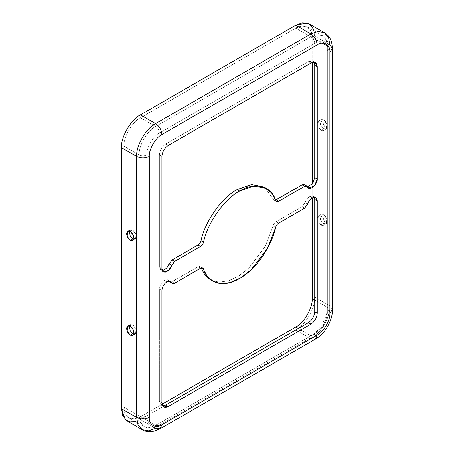 <?xml version="1.0" encoding="UTF-8"?>
<svg xmlns="http://www.w3.org/2000/svg" width="454" height="454" viewBox="0 0 454 454"><rect width="100%" height="100%" fill="white"/><g stroke="black" fill="none" stroke-linecap="round" stroke-linejoin="round"><path stroke-width="0.34" stroke-dasharray="2.27 1.7" d="M169.109 281.264C168.173 279.533 166.618 279.233 164.444 280.362C161.403 282.496 159.717 285.413 159.394 289.113L161.919 290.571L159.394 289.113C159.717 285.413 161.403 282.496 164.444 280.362L166.97 281.821L164.444 280.362L168.02 280.01L169.053 281.139M210.27 279.738L217.897 282.138L227.46 281.196L238.117 276.458L248.644 268.297L265.079 246.601L273.104 225.99C273.637 224.1 274.636 222.681 276.106 221.734L302.092 206.729L305.003 202.802L307.528 204.26L305.003 202.802C305.939 199.993 307.494 197.899 309.668 196.52L312.193 197.978L309.668 196.52L313.237 196.168L314.27 197.297L309.668 196.52C307.494 197.899 305.939 199.993 305.003 202.802L302.092 206.729L276.106 221.734C274.636 222.681 273.637 224.1 273.104 225.99L265.369 246.062L249.604 267.372L239.411 275.64L228.952 280.754L219.384 282.235L211.564 280.413M276.106 199.856L273.875 200.078L273.104 199.068L275.629 200.526L273.104 199.068L265.079 187.723L273.104 199.068L275.499 200.14M323.56 223.499L320.371 219.64L320.882 214.487L323.56 214.748L326.749 218.607L326.239 223.765L323.56 223.499L321.035 224.957L323.713 225.224L324.224 220.065L321.035 216.206L318.356 215.939L317.845 221.098L321.035 224.957L323.56 223.499C325.348 224.781 326.613 224.055 327.345 221.314C326.613 217.721 325.348 215.537 323.56 214.748C321.767 213.465 320.507 214.197 319.769 216.938C320.507 220.525 321.767 222.715 323.56 223.499M129.254 325.847L130.196 324.57L132.88 324.837L136.069 328.696L135.559 333.855L133.975 334.036L136.541 330.217L132.88 324.837L129.254 325.847M323.56 128.72L320.371 124.861L320.882 119.703L323.56 119.97L326.749 123.823L326.239 128.981L323.56 128.72L321.035 130.179L323.713 130.44L324.224 125.281L321.035 121.428L318.356 121.161L317.845 126.32L321.035 130.179L323.56 128.72C325.348 130.003 326.613 129.271 327.345 126.53C326.613 122.943 325.348 120.753 323.56 119.97C321.767 118.687 320.507 119.413 319.769 122.154C320.507 125.747 321.767 127.932 323.56 128.72M129.254 231.069L130.196 229.792L132.88 230.059L136.069 233.912L135.559 239.071L133.975 239.252L136.541 235.439L132.88 230.059L129.254 231.069M146.767 154.962C146.205 148.078 153.146 136.047 159.394 133.09L314.718 43.414C320.967 39.157 327.913 43.17 327.345 50.706L327.345 311.716C327.913 318.606 320.967 330.631 314.718 333.588L159.394 423.264C153.146 427.52 146.205 423.514 146.767 415.972L146.767 154.962C144.241 156.142 141.716 156.142 139.191 154.962L124.038 146.216C123.306 137.261 132.33 121.621 140.456 117.779L155.608 126.53C147.488 130.372 138.459 146.006 139.191 154.962C138.459 146.006 147.488 130.372 155.608 126.53C157.89 128.124 159.155 130.315 159.394 133.09C153.146 136.047 146.205 148.078 146.767 154.962L146.767 415.972C146.205 423.514 153.146 427.52 159.394 423.264L314.718 333.588C320.967 330.631 327.913 318.606 327.345 311.716L327.345 50.706C327.913 43.17 320.967 39.157 314.718 43.414L159.394 133.09C159.155 130.315 157.89 128.124 155.608 126.53L140.456 117.779L295.775 28.108L310.933 36.853L155.608 126.53L310.933 36.853C313.215 38.454 314.48 40.639 314.718 43.414C314.48 40.639 313.215 38.454 310.933 36.853L295.775 28.108L301.819 25.946L307.386 26.956L311.041 31.269L312.193 37.586L327.345 46.331L326.193 40.02L322.539 35.707L316.971 34.697L310.933 36.853L316.971 34.697L322.539 35.707L326.193 40.02L327.345 46.331L328.917 48.521L327.345 50.706L328.917 48.521L327.345 46.331L312.193 37.586L312.193 62.521L312.193 37.586C312.925 27.779 303.902 22.569 295.775 28.108L140.456 117.779C132.33 121.621 123.306 137.261 124.038 146.216L139.191 154.962L139.191 415.972L140.343 422.282L143.997 426.601L149.565 427.606L155.608 425.449L310.933 335.778C319.054 331.936 328.083 316.296 327.345 307.341L327.345 46.331L327.345 307.341L328.917 309.532L327.345 311.716L328.917 309.532L327.345 307.341L314.718 300.049L327.345 307.341C328.083 316.296 319.054 331.936 310.933 335.778L313.612 336.039L314.718 333.588L313.612 336.039L310.933 335.778L298.301 328.486L310.933 335.778L155.608 425.449L158.287 425.716L159.394 423.264L158.287 425.716L155.608 425.449L140.456 416.704L155.608 425.449L149.565 427.606L143.997 426.601L140.343 422.282L139.191 415.972C141.716 417.152 144.241 417.152 146.767 415.972C144.241 417.152 141.716 417.152 139.191 415.972L124.038 407.221L139.191 415.972L139.191 154.962C141.716 156.142 144.241 156.142 146.767 154.962M165.71 144.026C161.902 146.687 159.797 150.336 159.394 154.962L159.394 267.241L162.367 270.839L160.875 270.51L159.394 267.241L161.919 268.7L159.394 267.241L159.394 154.962C159.797 150.336 161.902 146.687 165.71 144.026L168.235 145.484L165.71 144.026L308.402 61.642L165.71 144.026M305.003 185.419L307.591 186.997L306.098 186.668L305.003 185.419L307.528 186.878L304.322 184.636M313.952 62.243L308.402 61.642L310.933 63.1L308.402 61.642L312.868 61.199L313.952 62.243M169.79 282.042L172.026 281.821L198.006 266.821L200.242 266.6L201.014 267.61C200.475 266.339 199.476 266.072 198.006 266.821L170.812 282.246M159.394 289.113L159.394 401.393L162.691 405.893L161.244 405.479L159.394 401.393L161.919 402.851L159.394 401.393L159.394 289.113M172.026 281.821L174.552 283.279L172.026 281.821M198.006 266.821L200.532 268.28L198.006 266.821M201.014 267.61L201.502 267.894L201.014 267.61M273.104 225.99L275.629 227.448L273.104 225.99M276.106 221.734L278.631 223.186L276.106 221.734M302.092 206.729L304.617 208.187L302.092 206.729M161.919 156.42L159.394 154.962L161.919 156.42M312.193 184.074L312.193 197.978L312.193 184.074M321.035 224.957C319.241 224.174 317.982 221.983 317.244 218.397C317.982 215.656 319.241 214.924 321.035 216.206C322.822 216.995 324.088 219.18 324.82 222.766C324.088 225.507 322.822 226.24 321.035 224.957M321.035 130.179C319.241 129.39 317.982 127.205 317.244 123.613C317.982 120.872 319.241 120.145 321.035 121.428C322.822 122.211 324.088 124.402 324.82 127.988C324.088 130.729 322.822 131.461 321.035 130.179M162.05 404.236L140.456 416.704L134.412 418.86L128.845 417.85L125.191 413.537L124.038 407.221L124.038 146.216L124.038 407.221C123.306 417.027 132.33 422.237 140.456 416.704L162.05 404.236M332.487 48.521L329.871 44.872L314.718 36.127L313.391 28.84L309.168 23.863M127.058 420.943L133.482 422.106L140.456 419.621L155.608 428.366L310.933 338.69L155.608 428.366L140.456 419.621L295.775 329.945L310.933 338.69C320.303 334.257 330.722 316.217 329.871 305.882C330.722 316.217 320.303 334.257 310.933 338.69L295.775 329.945C305.15 325.512 315.564 307.466 314.718 297.137L329.871 305.882L332.487 309.532L329.871 305.882L329.871 44.872L329.871 305.882L314.718 297.137L314.718 36.127L329.871 44.872L328.543 37.591L324.326 32.614M310.933 338.69L315.394 339.132M142.215 429.694L148.634 430.857L155.608 428.366L160.075 428.809M314.066 30.815L314.718 36.127L314.718 297.137C315.564 307.466 305.15 325.512 295.775 329.945L140.456 419.621L135.53 421.709M320.882 214.487L318.356 215.939M326.239 223.765L323.713 225.224M130.196 324.57L127.67 326.029M135.559 333.855L133.033 335.313M320.882 119.703L318.356 121.161M326.239 128.981L323.713 130.44M130.196 229.792L127.67 231.251M135.559 239.071L133.033 240.529M313.237 196.168L315.763 197.626M168.02 280.01L170.545 281.469M202.768 268.059L200.242 266.6M163.769 406.937L161.244 405.479M315.394 62.658L312.868 61.199M308.624 188.126L306.098 186.668M276.401 201.536L273.875 200.078M163.4 271.969L160.875 270.51M307.386 26.956L322.539 35.707C326.755 38.391 328.883 42.665 328.917 48.521L328.917 309.532C329.133 319.043 321.96 331.471 313.612 336.039L158.287 425.716C153.197 428.616 148.435 428.911 143.997 426.601L128.845 417.85"/><path stroke-width="0.68" d="M166.97 281.821C163.928 283.954 162.243 286.871 161.919 290.571C162.243 286.871 163.928 283.954 166.97 281.821C169.149 280.691 170.698 280.992 171.635 282.723L170.545 281.469L166.97 281.821M312.193 197.978C310.02 199.357 308.465 201.451 307.528 204.26C308.465 201.451 310.02 199.357 312.193 197.978C315.241 196.593 316.926 197.564 317.244 200.895L315.763 197.626L312.193 197.978L312.193 298.596L314.718 300.049L312.193 298.596C312.925 307.545 303.902 323.186 295.775 327.028L298.301 328.486L295.775 327.028L162.05 404.236L295.775 327.028C303.902 323.186 312.925 307.545 312.193 298.596L312.193 197.978M265.079 187.723L263.848 186.94L251.227 184.591L237.056 189.596L239.581 191.055L253.752 186.049L266.373 188.399L272.008 193.455L275.629 200.526C271.674 185.885 254.745 181.435 239.581 191.055L237.056 189.596C221.893 197.484 204.964 221.484 201.014 240.688L203.54 242.147C207.489 222.942 224.418 198.943 239.581 191.055C224.418 198.943 207.489 222.942 203.54 242.147C203 244.042 202.002 245.461 200.532 246.409L174.552 261.408L171.635 265.335C170.965 268.076 169.081 270.323 165.982 272.077C163.111 272.389 161.755 271.265 161.919 268.7L161.919 156.42C162.322 151.795 164.427 148.146 168.235 145.484L310.933 63.1C314.736 61.369 316.841 62.584 317.244 66.749L317.244 179.024C317.408 181.401 316.058 184.086 313.186 187.088C310.088 188.915 308.204 188.841 307.528 186.878C306.949 185.794 305.973 185.607 304.617 186.316L278.631 201.315C277.167 202.064 276.163 201.803 275.629 200.526L276.401 201.536L278.631 201.315L304.617 186.316L306.847 186.095L308.624 188.126L314.526 185.765L317.244 179.024L317.244 66.749L315.394 62.658L310.933 63.1L168.235 145.484C164.427 148.146 162.322 151.795 161.919 156.42L161.919 268.7L163.4 271.969L168.508 270.453L174.552 261.408L200.532 246.409C202.002 245.461 203 244.042 203.54 242.147L201.014 240.688C204.964 221.484 221.893 197.484 237.056 189.596L252.044 184.511L265.079 187.723M132.88 333.588L130.253 330.853L129.254 325.847L130.253 330.853L132.88 333.588L130.349 335.046L133.033 335.313L133.544 330.154L130.349 326.295L127.67 326.029L127.16 331.187L130.349 335.046L132.88 333.588L133.975 334.036L132.88 333.588M132.88 238.81L130.253 236.069L129.254 231.069L130.253 236.069L132.88 238.81L130.349 240.268L133.033 240.529L133.544 235.371L130.349 231.517L127.67 231.251L127.16 236.409L130.349 240.268L132.88 238.81L133.975 239.252L132.88 238.81M314.27 197.297L314.718 199.437L317.244 200.895L317.244 313.175C316.841 317.806 314.736 321.449 310.933 324.111L168.235 406.495C164.427 408.231 162.322 407.017 161.919 402.851L161.919 290.571L161.919 402.851L163.769 406.937L168.235 406.495L310.933 324.111C314.736 321.449 316.841 317.806 317.244 313.175L317.244 200.895L314.718 199.437L314.27 197.297M169.053 281.139L171.635 282.723C172.219 283.801 173.19 283.988 174.552 283.279L200.532 268.28C202.002 267.531 203 267.792 203.54 269.069C206.4 280.328 220.196 289.964 239.581 278.54C258.967 267.582 272.769 242.01 275.629 227.448C276.163 225.559 277.167 224.134 278.631 223.186L304.617 208.187L307.528 204.26L304.617 208.187L278.631 223.186C277.167 224.134 276.163 225.559 275.629 227.448L267.605 248.054L251.17 269.755L240.643 277.916L229.985 282.655L220.423 283.597L212.795 281.196L206.962 275.873L202.768 268.059L200.532 268.28L174.552 283.279L172.316 283.5L169.053 281.139M162.367 270.839L166.783 268.144L169.109 263.876L172.026 259.949L198.006 244.95C199.476 244.002 200.475 242.584 201.014 240.688C200.475 242.584 199.476 244.002 198.006 244.95L200.532 246.409L198.006 244.95L172.026 259.949L174.552 261.408L172.026 259.949L169.109 263.876L171.635 265.335L169.109 263.876L166.783 268.144L162.367 270.839M275.499 200.14L302.092 184.857C303.448 184.148 304.418 184.335 305.003 185.419M307.591 186.997L312.868 183.149L314.718 177.565L314.718 65.291L313.952 62.243L314.718 65.291L317.244 66.749L314.718 65.291L314.718 177.565L317.244 179.024L314.718 177.565L312.868 183.149L307.591 186.997M170.812 282.246L169.109 281.264L169.79 282.042L172.316 283.5M162.691 405.893L165.71 405.036L308.402 322.652C312.21 319.991 314.316 316.347 314.718 311.716L314.718 199.437L314.718 311.716L317.244 313.175L314.718 311.716C314.316 316.347 312.21 319.991 308.402 322.652L310.933 324.111L308.402 322.652L165.71 405.036L168.235 406.495L165.71 405.036L162.691 405.893M211.564 280.413L204.97 275.118L201.145 267.996L204.555 274.579L210.27 279.738L212.795 281.196M324.326 32.614C326.261 33.619 329.769 36.382 331.63 42.245L332.487 48.521L329.871 44.872L328.543 37.591L324.326 32.614L317.902 31.451L310.933 33.936L317.902 31.451L324.326 32.614L309.168 23.863L302.75 22.7L295.775 25.191L310.933 33.936C314.736 36.598 316.841 40.247 317.244 44.872L161.919 134.549C155.671 137.505 148.73 149.531 149.292 156.42L149.292 417.43C148.73 424.972 155.671 428.979 161.919 424.723L317.244 335.046C323.492 332.09 330.438 320.064 329.871 313.175L329.871 52.165C330.438 44.623 323.492 40.616 317.244 44.872C316.841 40.247 314.736 36.598 310.933 33.936L295.775 25.191L140.456 114.862C131.081 119.3 120.668 137.341 121.513 147.675L136.665 156.42C135.82 146.092 146.233 128.045 155.608 123.613L140.456 114.862L155.608 123.613C146.233 128.045 135.82 146.092 136.665 156.42C140.876 158.389 145.087 158.389 149.292 156.42C148.73 149.531 155.671 137.505 161.919 134.549C161.522 129.923 159.416 126.274 155.608 123.613L310.933 33.936L155.608 123.613C159.416 126.274 161.522 129.923 161.919 134.549L317.244 44.872C323.492 40.616 330.438 44.623 329.871 52.165L332.487 48.521L329.871 52.165L329.871 313.175L332.487 309.532L329.871 313.175C330.438 320.064 323.492 332.09 317.244 335.046L315.394 339.132L310.933 338.69M201.014 267.61L203.54 269.069L201.014 267.61M306.847 186.095L304.322 184.636L302.092 184.857L304.617 186.316L302.092 184.857L276.106 199.856L278.631 201.315L276.106 199.856M312.193 62.521L312.193 184.074L312.193 62.521M332.487 48.521L332.487 309.532C332.646 320.445 324.928 333.815 315.394 339.132L317.244 335.046L161.919 424.723L160.075 428.809L155.608 428.366L148.634 430.857L142.215 429.694L137.993 424.711L136.665 417.43L121.513 408.679L122.841 415.966L127.058 420.943L142.215 429.694C144.128 431.442 148.123 431.947 154.207 431.204L160.075 428.809L161.919 424.723C155.671 428.979 148.73 424.972 149.292 417.43C145.087 419.4 140.876 419.4 136.665 417.43L137.993 424.711L142.215 429.694M136.665 156.42L121.513 147.675L121.513 408.679L136.665 417.43L136.665 156.42L136.665 417.43C140.876 419.4 145.087 419.4 149.292 417.43L149.292 156.42C145.087 158.389 140.876 158.389 136.665 156.42M130.349 335.046C128.561 334.257 127.296 332.073 126.564 328.486C127.296 325.745 128.561 325.013 130.349 326.295C132.142 327.084 133.408 329.269 134.14 332.856C133.408 335.597 132.142 336.329 130.349 335.046M130.349 240.268C128.561 239.479 127.296 237.294 126.564 233.702C127.296 230.961 128.561 230.235 130.349 231.517C132.142 232.3 133.408 234.491 134.14 238.078C133.408 240.819 132.142 241.551 130.349 240.268M135.53 421.709L129.878 421.999L125.247 419.564L121.513 408.679L121.513 147.675C120.668 137.341 131.081 119.3 140.456 114.862L295.775 25.191L307.069 22.984L311.495 25.782L314.066 30.815M263.848 186.94L266.373 188.399M315.394 339.132L160.075 428.809"/></g></svg>
